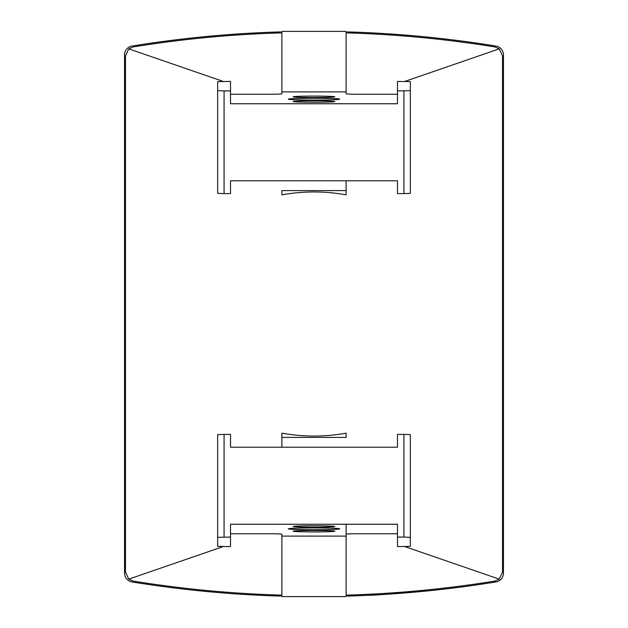 <?xml version="1.0" encoding="UTF-8"?>
<svg xmlns="http://www.w3.org/2000/svg" width="628" height="628" viewBox="0 0 628 628"><rect width="100%" height="100%" fill="white"/><g stroke="black" fill="none" stroke-linecap="round" stroke-linejoin="round"><path stroke-width="0.94" d="M426.396 591.027C391.354 594.017 372.082 595.438 368.597 595.289C372.043 595.438 391.315 594.017 426.396 591.027C391.354 594.017 372.082 595.438 368.597 595.289C372.043 595.438 391.315 594.017 426.396 591.027M347.402 595.085L347.402 596.105A1136.821 1136.821 0 0 0 495.916 581.952A8.988 8.988 0 0 0 503.468 573.074L503.468 54.926A8.988 8.988 0 0 0 495.916 46.048A1136.821 1136.821 0 0 0 347.402 31.895L347.402 32.915M281.886 190.598L281.886 194.861C303.293 190.975 324.707 190.975 346.114 194.861L346.114 180.778L346.114 194.861C324.707 190.975 303.293 190.975 281.886 194.861L281.886 190.598L346.114 190.598M346.114 437.402L346.114 433.139C324.707 437.025 303.293 437.025 281.886 433.139L281.886 447.222L281.886 433.139C303.293 437.025 324.707 437.025 346.114 433.139L346.114 437.402L281.886 437.402M223.27 546.564L128.771 579.134L125.49 572.187L125.49 55.813L128.771 48.866L223.27 81.436M404.73 81.436L499.229 48.866L502.51 55.813L502.51 572.187L499.229 579.134L404.73 546.564M397.493 94.247L358.957 94.247A12.843 0.447 180 0 1 346.114 93.8L346.114 32.884C395.632 34.257 445.244 38.944 494.95 46.935L499.229 48.866M128.771 48.866L133.05 46.935C182.772 38.944 232.384 34.257 281.886 32.884L281.886 93.8L281.886 91.892L346.114 91.892L346.114 93.8M230.507 533.753L269.043 533.753A12.843 0.447 0 0 1 281.886 534.2L281.886 595.116C232.368 593.743 182.756 589.056 133.05 581.065L128.771 579.134M499.229 579.134L494.95 581.065C445.228 589.056 395.616 593.743 346.114 595.116L346.114 524.247M280.598 32.915L280.598 31.895A1136.821 1136.821 0 0 0 132.084 46.048A8.988 8.988 0 0 0 124.532 54.926L124.532 573.074A8.988 8.988 0 0 0 132.084 581.952A1136.821 1136.821 0 0 0 280.598 596.105L280.598 595.085M293.174 526.492A20.826 0.73 0 0 1 314 525.762A20.826 0.73 0 0 1 334.826 526.492A20.826 0.73 0 0 1 314 527.214A20.826 0.73 0 0 1 293.174 526.492M293.174 531.194A20.826 0.73 0 0 1 314 530.472A20.826 0.73 0 0 1 334.826 531.194A20.826 0.73 0 0 1 314 531.924A20.826 0.73 0 0 1 293.174 531.194M288.307 528.847A25.693 0.895 0 0 1 288.323 528.815A25.693 0.895 0 0 1 314 527.944A25.693 0.895 0 0 1 339.677 528.815A25.693 0.895 0 0 1 314.447 529.742A25.693 0.895 0 0 1 288.307 528.847M397.493 533.753L358.957 533.753A12.843 0.447 0 0 0 346.114 534.2L346.114 536.108L281.886 536.108L281.886 534.2M397.493 537.089L397.493 546.588L410.343 546.368L410.343 434.607L403.922 434.388L403.922 537.089L397.493 537.089L397.493 524.247L230.507 524.247L230.507 537.089L217.657 537.309L217.657 546.368L230.507 546.588L230.507 537.089M346.114 595.116L346.114 596.6L281.886 596.6L281.886 595.116M403.922 434.388L397.493 434.388L397.493 447.222L230.507 447.222L230.507 434.388L224.078 434.388L224.078 537.089M410.343 537.309L403.922 537.089M224.078 434.388L217.657 434.607L217.657 537.309M334.826 101.508A20.826 0.73 180 0 1 314 102.238A20.826 0.73 180 0 1 293.174 101.508A20.826 0.73 180 0 1 314 100.786A20.826 0.73 180 0 1 334.826 101.508M334.826 96.806A20.826 0.73 180 0 1 314 97.528A20.826 0.73 180 0 1 293.174 96.806A20.826 0.73 180 0 1 314 96.076A20.826 0.73 180 0 1 334.826 96.806M339.693 99.153A25.693 0.895 180 0 1 339.677 99.185A25.693 0.895 180 0 1 314 100.056A25.693 0.895 180 0 1 288.323 99.185A25.693 0.895 180 0 1 313.553 98.258A25.693 0.895 180 0 1 339.693 99.153M230.507 94.247L269.043 94.247A12.843 0.447 180 0 0 281.886 93.8M230.507 90.911L230.507 81.412L217.657 81.632L217.657 193.393L224.078 193.612L224.078 90.911L230.507 90.911L230.507 103.753L397.493 103.753L397.493 90.911L410.343 90.691L410.343 81.632L397.493 81.412L397.493 90.911M281.886 32.884L281.886 31.4L346.114 31.4L346.114 32.884M224.078 193.612L230.507 193.612L230.507 180.778L397.493 180.778L397.493 193.612L403.922 193.612L403.922 90.911M217.657 90.691L224.078 90.911M403.922 193.612L410.343 193.393L410.343 90.691"/></g></svg>
